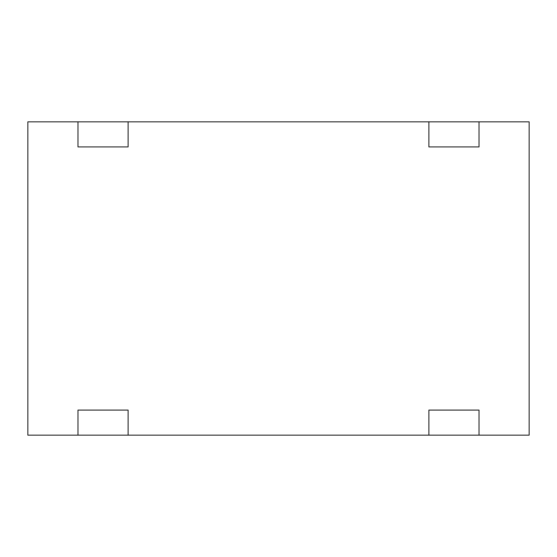 <?xml version="1.0" encoding="UTF-8"?>
<svg xmlns="http://www.w3.org/2000/svg" width="557" height="557" viewBox="0 0 557 557"><rect width="100%" height="100%" fill="white"/><g stroke="black" fill="none" stroke-linecap="round" stroke-linejoin="round"><path stroke-width="0.84" d="M479.02 121.844L428.89 121.844L428.89 146.909L479.02 146.909L479.02 121.844L529.15 121.844L529.15 435.156L27.85 435.156L27.85 121.844L77.98 121.844L77.98 146.909L128.11 146.909L128.11 121.844L77.98 121.844M428.89 121.844L128.11 121.844M128.11 435.156L128.11 410.091L77.98 410.091L77.98 435.156M479.02 435.156L479.02 410.091L428.89 410.091L428.89 435.156"/></g></svg>
